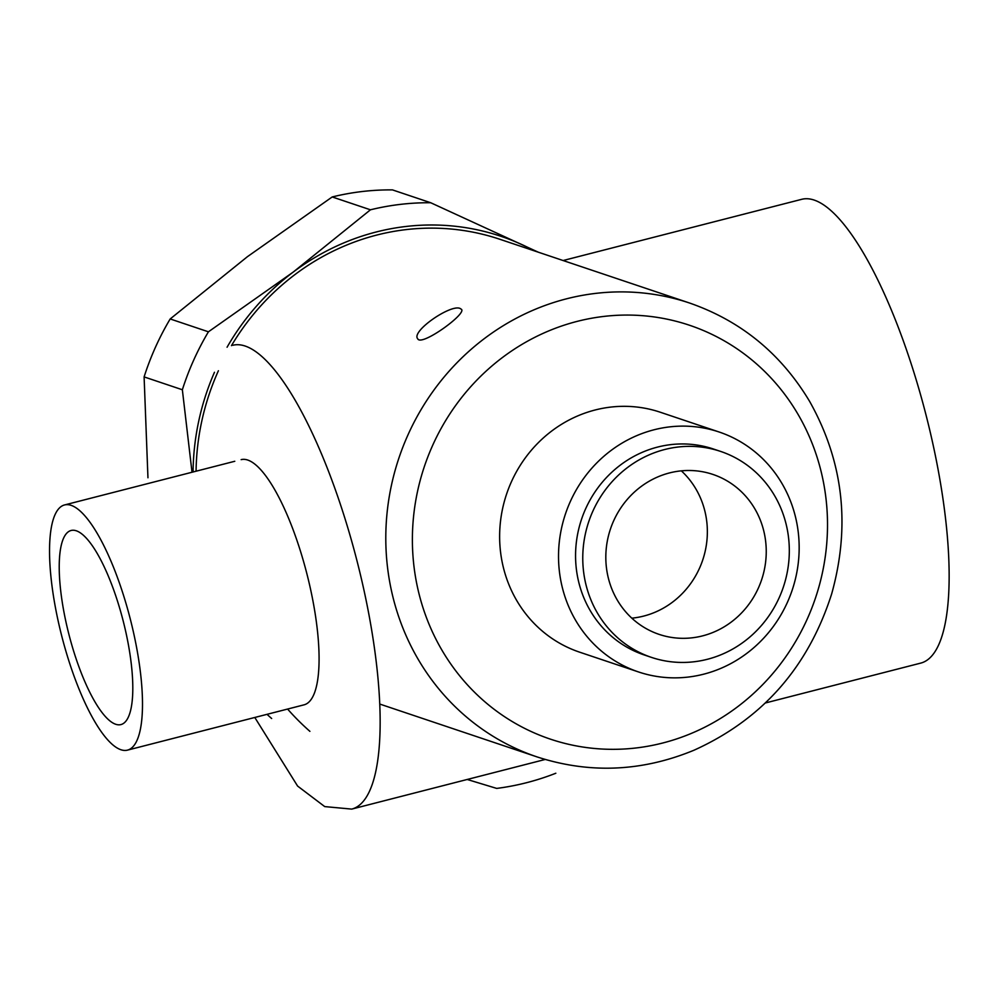 <?xml version="1.0" encoding="UTF-8"?>
<svg xmlns="http://www.w3.org/2000/svg" width="999" height="999" viewBox="0 0 999 999"><rect width="100%" height="100%" fill="white"/><g stroke="black" fill="none" stroke-linecap="round" stroke-linejoin="round"><path stroke-width="1.5" d="M720.641 451.423L713.436 449.013A108.629 102.647 108.6 0 0 596.977 489.085A108.629 102.647 108.6 0 0 593.668 616.108A108.629 102.647 108.6 0 0 644.23 654.957L651.435 657.379A108.629 102.647 108.6 0 0 783.341 587.1A108.629 102.647 108.6 0 0 720.641 451.423A108.629 102.647 108.6 0 0 604.17 491.508A108.629 102.647 108.6 0 0 600.874 618.531A108.629 102.647 108.6 0 0 651.435 657.379M631.843 618.169A84.378 79.733 108.6 0 0 702.722 560.014A84.378 79.733 108.6 0 0 681.343 470.854M619.88 604.208A84.378 79.733 108.6 0 0 659.153 634.39A84.378 79.733 108.6 0 0 761.613 579.795A84.378 79.733 108.6 0 0 712.911 474.425A84.378 79.733 108.6 0 0 622.452 505.544A84.378 79.733 108.6 0 0 619.88 604.208M196.079 471.203A239.41 226.236 -71.4 0 1 218.406 370.741M231.468 345.642A239.41 226.236 -71.4 0 1 499.925 239.298L689.672 303.059A239.41 226.236 108.6 0 0 432.992 391.371A239.41 226.236 108.6 0 0 425.711 671.328A239.41 226.236 108.6 0 0 537.15 756.942C589.647 773.913 641.895 771.69 693.905 750.261C762.299 719.392 808.228 667.27 831.668 593.881C850.686 525.711 843.356 461.563 809.665 401.461C781.131 353.796 741.133 320.991 689.672 303.059M460.314 308.579C451.461 303.434 410.701 331.381 417.732 338.798C421.128 346.79 466.595 313.998 461.501 309.39L460.314 308.579M579.62 626.698A126.561 119.593 -71.4 0 1 583.466 478.708A126.561 119.593 -71.4 0 1 719.155 432.018A126.561 119.593 -71.4 0 1 792.207 590.084A126.561 119.593 -71.4 0 1 638.523 671.952A126.561 119.593 -71.4 0 1 579.62 626.698M638.523 671.952L579.632 652.172A126.561 119.593 -71.4 0 1 520.729 606.905A126.561 119.593 -71.4 0 1 524.575 458.916A126.561 119.593 -71.4 0 1 660.264 412.225L719.155 432.018M534.902 251.049A242.582 229.221 108.6 0 0 523.139 245.155A242.582 229.221 108.6 0 0 293.219 272.078A242.582 229.221 108.6 0 0 227.073 347.227M214.46 372.277A242.582 229.221 108.6 0 0 193.069 471.978M430.731 202.747A263.674 249.163 108.6 0 0 370.454 209.802L332.217 196.953A263.674 249.163 108.6 0 1 392.482 189.897L430.731 202.747L538.224 252.16M332.217 196.953L247.427 256.681L170.18 318.956A263.674 249.163 108.6 0 0 144.106 376.91L147.952 477.772M170.18 318.956L208.429 331.805L293.219 272.078L370.454 209.802M144.106 376.91L182.355 389.76A263.674 249.163 108.6 0 1 208.429 331.805M192.02 472.24L182.355 389.76M563.111 260.527L801.722 199.313A239.41 66.796 75.6 0 1 925.923 414.61A239.41 66.796 75.6 0 1 920.728 663.111L765.396 702.971M56.756 614.348A126.561 35.315 75.6 0 1 64.56 504.945A126.561 35.315 75.6 0 1 130.22 618.768A126.561 35.315 75.6 0 1 127.472 750.137A126.561 35.315 75.6 0 1 56.756 614.348M64.935 617.095A100.2 27.96 -104.4 0 0 120.916 724.587A100.2 27.96 -104.4 0 0 123.089 620.591A100.2 27.96 -104.4 0 0 71.116 530.481A100.2 27.96 -104.4 0 0 64.935 617.095M241.146 459.64A126.561 35.315 75.6 0 1 306.805 573.463A126.561 35.315 75.6 0 1 304.058 704.832L127.472 750.137M267.02 714.335A263.674 249.163 108.6 0 0 271.653 718.506M287.6 709.053A263.674 249.163 108.6 0 0 309.902 731.355M555.831 773.238A263.674 249.163 108.6 0 1 496.69 788.411L467.207 779.47M448.788 661.076A218.319 206.306 108.6 0 0 807.204 619.105A218.319 206.306 108.6 0 0 603.858 316.421A218.319 206.306 108.6 0 0 448.788 661.076M545.179 759.465L351.723 809.103A239.41 66.796 -104.4 0 0 356.93 560.601A239.41 66.796 -104.4 0 0 232.73 345.292M379.732 704.045L537.15 756.942M254.795 717.469L297.59 786.051L324.725 806.593L351.723 809.103M64.56 504.945L234.777 461.276"/></g></svg>
